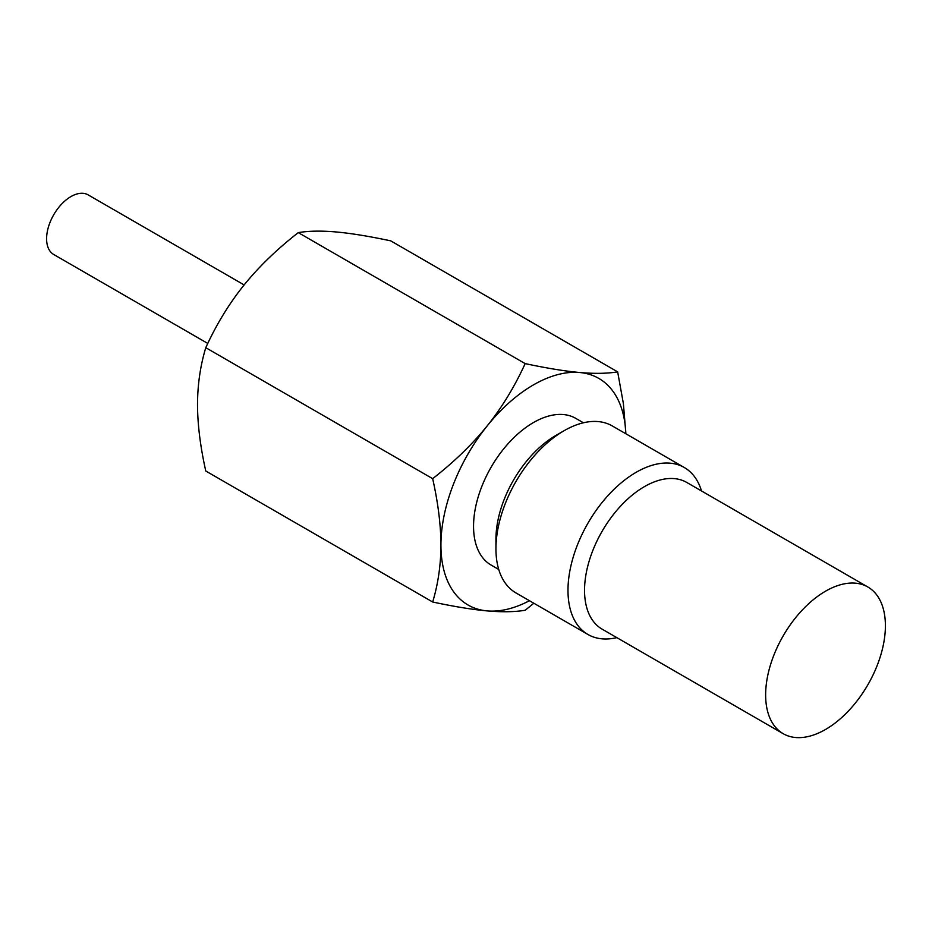 <?xml version="1.0" encoding="UTF-8"?>
<svg xmlns="http://www.w3.org/2000/svg" width="932" height="932" viewBox="0 0 932 932"><rect width="100%" height="100%" fill="white"/><g stroke="black" fill="none" stroke-linecap="round" stroke-linejoin="round"><path stroke-width="1.4" d="M867.867 587.009A84.684 48.895 120 0 1 885.4 625.768A84.684 48.895 -60 0 1 848.435 710.988A84.684 48.895 -60 0 1 783.183 733.682A84.684 48.895 -60 0 1 765.638 694.911A84.684 48.895 120 0 1 802.603 609.691A84.684 48.895 120 0 1 867.867 587.009L686.768 482.45A84.684 48.895 120 0 0 621.504 505.132A84.684 48.895 120 0 0 584.539 590.352A84.684 48.895 -60 0 0 602.084 629.123L783.183 733.682M616.821 637.639A96.392 55.652 -60 0 1 587.952 634.482A96.392 55.652 -60 0 1 567.984 590.352A96.392 55.652 120 0 1 610.064 493.354A96.392 55.652 120 0 1 684.333 467.538L612.289 425.936A96.392 55.652 120 0 0 564.093 430.712A96.392 55.652 120 0 0 495.94 548.762L495.94 539.209A84.684 48.895 120 0 1 555.822 435.489L564.093 430.712M701.505 490.954A96.392 55.652 120 0 0 684.333 467.538M587.952 634.482L515.897 592.88A96.392 55.652 -60 0 1 495.94 548.762M583.42 422.779L575.766 418.363A84.684 48.895 120 0 0 510.515 441.057A84.684 48.895 120 0 0 473.549 526.277A84.684 48.895 -60 0 0 491.082 565.037L498.737 569.464M625.873 433.776L623.392 403.614L617.66 371.868L390.776 240.875C369.328 236.297 351.166 233.326 336.266 231.975C321.458 230.67 308.795 230.88 298.275 232.616C276.839 249.333 258.665 266.925 243.765 285.378C228.957 303.879 216.294 324.651 205.774 347.683C200.333 365.693 197.584 384.66 197.514 404.57C197.596 424.643 200.345 446.789 205.774 471.01L432.669 602.002C438.098 584.049 440.848 565.083 440.929 545.103A130.806 75.527 -60 0 1 487.18 425.912C472.279 444.354 454.105 461.946 432.669 478.675C438.11 502.965 440.859 525.112 440.929 545.103A130.806 75.527 120 0 0 487.18 610.903A130.806 75.527 120 0 0 529.446 600.709M617.66 371.868C607.14 373.592 594.476 373.802 579.669 372.509C564.769 371.146 546.606 368.187 525.159 363.608C514.65 386.629 501.987 407.401 487.18 425.912A130.806 75.527 -60 0 1 579.669 372.509A130.806 75.527 -60 0 1 625.838 433.764M432.669 602.002C454.105 606.581 472.279 609.551 487.18 610.903C501.987 612.196 514.65 611.986 525.159 610.262L533.85 603.249M298.275 232.616L525.159 363.608M205.774 347.683L432.669 478.675M244.126 284.924L88.156 194.881A34.426 19.875 120 0 0 61.629 204.096A34.426 19.875 120 0 0 46.6 238.743A34.426 19.875 -60 0 0 53.73 254.506L207.778 343.442"/></g></svg>

